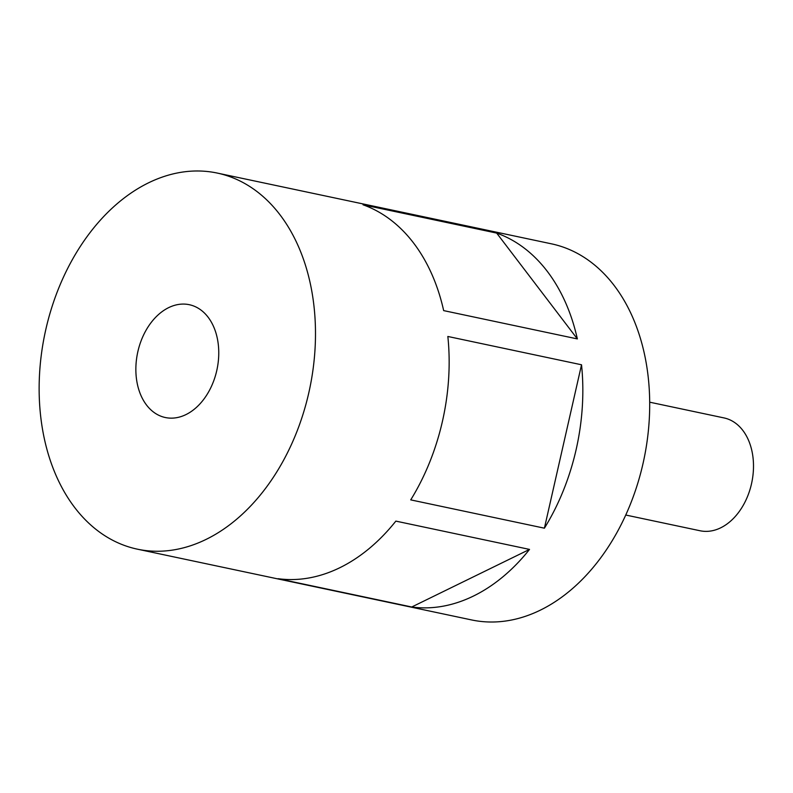 <?xml version="1.0" encoding="UTF-8"?>
<svg xmlns="http://www.w3.org/2000/svg" width="793" height="793" viewBox="0 0 793 793"><rect width="100%" height="100%" fill="white"/><g stroke="black" fill="none" stroke-linecap="round" stroke-linejoin="round"><path stroke-width="1.19" d="M216.737 370.698A57.671 40.572 -78 0 0 189.259 304.69A57.671 40.572 -78 0 0 137.883 351.527A57.671 40.572 -78 0 0 165.36 417.534A57.671 40.572 -78 0 0 216.737 370.698M625.776 515.034L700.1 530.765A57.671 40.572 -78 0 0 751.477 483.928A57.671 40.572 -78 0 0 723.999 417.921L649.675 402.18M529.526 549.41L395.846 521.11A192.243 135.226 -78 0 1 278.056 578.692L411.736 607.002A192.243 135.226 -78 0 0 529.526 549.41L411.736 607.002M137.486 549.192L471.696 619.957A192.243 135.226 -78 0 0 642.954 463.826A192.243 135.226 -78 0 0 551.353 243.808L217.133 173.043A192.243 135.226 -78 0 0 45.885 329.174A192.243 135.226 -78 0 0 137.486 549.192A192.243 135.226 -78 0 0 308.745 393.06A192.243 135.226 -78 0 0 217.133 173.043M544.404 528.188A192.243 135.226 -78 0 0 576.115 449.681A192.243 135.226 -78 0 0 581.527 364.78L447.847 336.47A192.243 135.226 -78 0 1 442.425 421.37A192.243 135.226 -78 0 1 410.724 499.877L544.404 528.188L581.527 364.78M577.354 338.918A192.243 135.226 -78 0 0 496.686 233.092L363.006 204.782A192.243 135.226 -78 0 1 443.664 310.608L577.354 338.918L496.686 233.092"/></g></svg>
